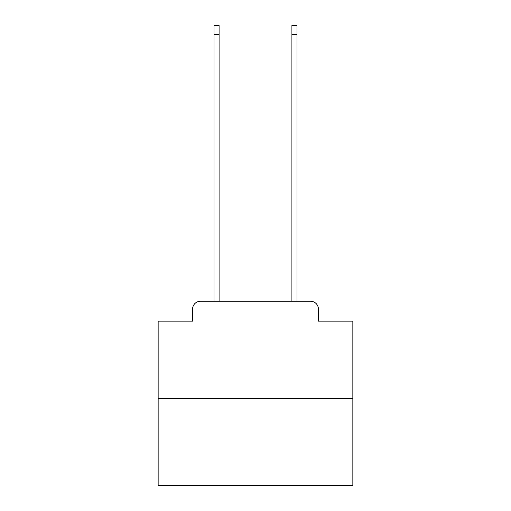<?xml version="1.0" encoding="UTF-8"?>
<svg xmlns="http://www.w3.org/2000/svg" width="511" height="511" viewBox="0 0 511 511"><rect width="100%" height="100%" fill="white"/><g stroke="black" fill="none" stroke-linecap="round" stroke-linejoin="round"><path stroke-width="0.77" d="M192.609 309.046L192.609 321.119L192.609 309.046A7.786 7.786 0 0 1 200.395 301.254L214.026 301.254L214.026 25.55L219.091 25.55L219.091 301.254L225.127 301.254M352.852 398.612L158.148 398.612L158.148 485.45L352.852 485.45L352.852 321.119L318.391 321.119L318.391 309.046A7.786 7.786 0 0 0 310.605 301.254L200.395 301.254M158.148 398.612L158.148 321.119L192.609 321.119M285.873 301.254L291.909 301.254L291.909 25.55L296.974 25.55L296.974 301.254L310.605 301.254M318.391 321.119L318.391 309.046M214.026 34.505L219.091 34.505M296.974 34.505L291.909 34.505"/></g></svg>
